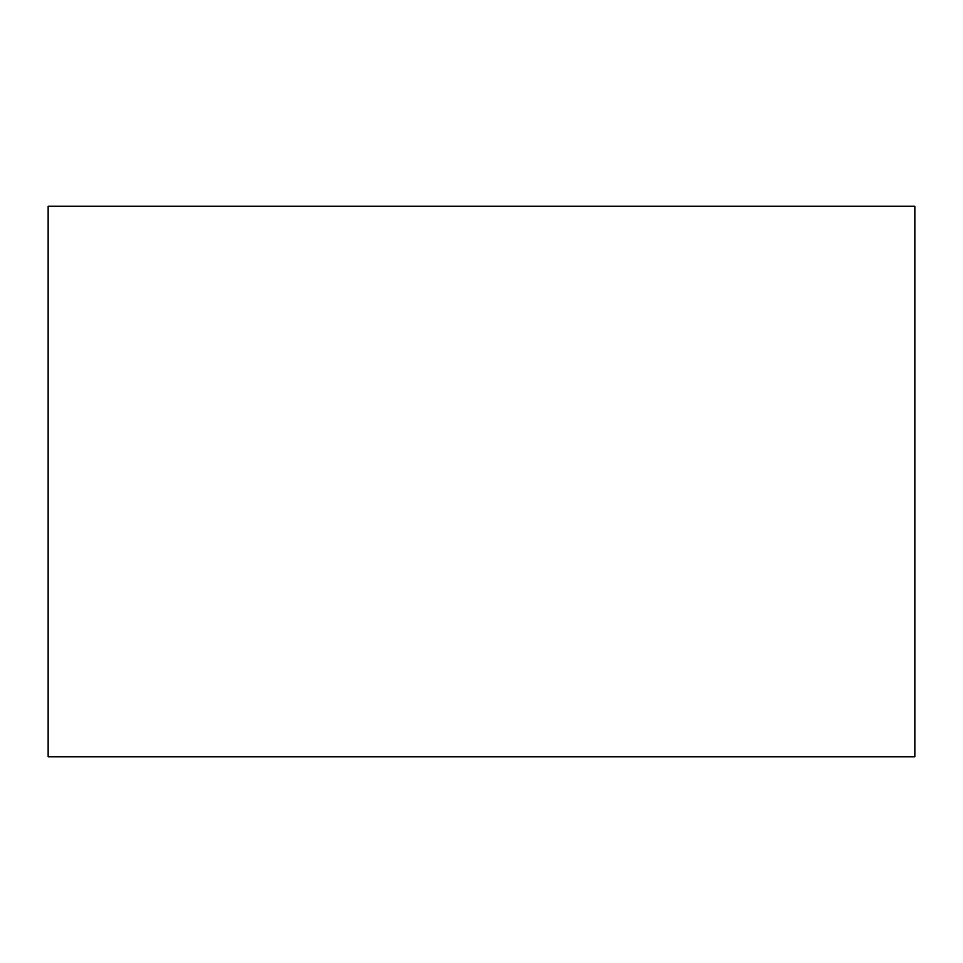 <?xml version="1.0" encoding="UTF-8"?>
<svg xmlns="http://www.w3.org/2000/svg" width="963" height="963" viewBox="0 0 963 963"><rect width="100%" height="100%" fill="white"/><g stroke="black" fill="none" stroke-linecap="round" stroke-linejoin="round"><path stroke-width="1.44" d="M914.85 756.774L914.85 206.226L48.15 206.226L48.15 756.774L914.85 756.774L48.15 756.774L48.15 206.226L914.85 206.226L914.85 756.774"/></g></svg>
